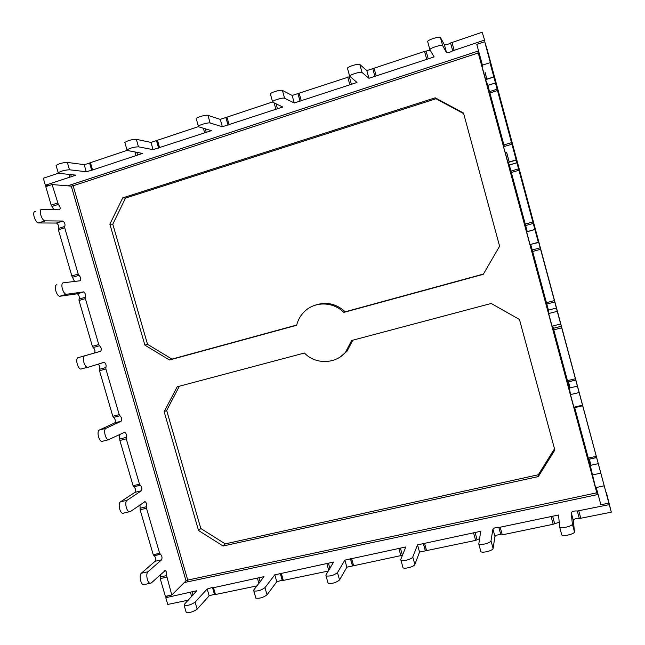 <?xml version="1.0" encoding="UTF-8"?>
<svg xmlns="http://www.w3.org/2000/svg" width="645" height="645" viewBox="0 0 645 645"><rect width="100%" height="100%" fill="white"/><g stroke="black" fill="none" stroke-linecap="round" stroke-linejoin="round"><path stroke-width="0.97" d="M144.883 345.123L147.536 344.317L112.786 224.178L109.876 224.17L122.703 197.886L435.23 97.814L463.513 113.052L499.601 246.213L483.274 274.335L343.809 312.406C333.376 301.586 315.066 301.183 304.682 311.358C300.659 315.195 297.974 319.839 296.619 325.29L169.466 360.007L144.883 345.123L109.876 224.17M88.123 367.255L104.272 362.297C105.901 363.578 106.449 365.32 105.909 367.537L105.885 368.972L119.196 414.614L119.962 415.735C121.736 417.5 122.123 419.339 121.123 421.25L105.982 428.304C103.168 429.264 105.24 439.245 108.368 439.761L124.751 432.19C126.259 433.392 126.767 435.117 126.267 437.358L126.259 438.85L139.481 484.185L140.287 485.25C141.956 486.894 142.327 488.733 141.4 490.772L127.033 500.294C124.469 501.641 126.299 511.235 129.234 511.767L130.338 511.59L145.077 501.6C146.48 502.737 146.947 504.446 146.496 506.72L146.504 508.26L159.638 553.297L160.508 554.297C162.056 555.861 162.403 557.707 161.54 559.844L147.947 571.793C145.593 573.494 147.229 582.766 149.979 583.306L151.22 583.007L165.257 570.535C166.555 571.615 166.999 573.308 166.579 575.606L171.796 595.013L186.026 580.806L71.289 186.139L52.1 184.559L58.332 204.392C60.291 206.755 60.67 208.569 59.469 209.819L41.925 209.27C38.257 208.851 41.369 220.445 45.029 220.856L62.863 221.033C64.75 222.501 65.387 224.307 64.766 226.459L64.71 227.782L78.198 274.052L79.013 275.318C80.915 277.479 81.294 279.301 80.165 280.769L63.428 282.792C60.066 282.873 62.775 293.846 66.274 294.305L83.64 291.911C85.398 293.281 85.987 295.055 85.406 297.24L85.366 298.611L98.766 344.567L99.556 345.76C101.394 347.728 101.781 349.558 100.717 351.251L84.777 355.806C81.705 356.338 84.068 366.779 87.381 367.271L80.81 369.093C77.465 368.618 75.102 358.193 78.214 357.644L94.355 353.033C95.436 351.34 95.049 349.509 93.203 347.55L92.404 346.365L79.013 300.497L79.061 299.119C79.657 296.934 79.069 295.16 77.295 293.806L59.719 296.265C56.188 295.821 53.479 284.864 56.881 284.776M484.798 40.643L482.162 32.25L484.798 40.643M68.934 174.392L69.749 177.19L45.368 185.244L43.32 178.23L58.381 173.223M56.196 165.854L56.067 165.418C58.945 163.612 62.702 162.613 67.346 162.427L84.189 164.636L89.623 163.169L91.679 170.272L142.577 153.429L127.444 150.511L126.992 149.954C130.129 148.011 133.958 146.971 138.481 146.834L153.059 149.648L211.391 130.661L198.668 126.823L198.386 126.259C199.136 124.872 208.416 122.3 210.133 123.01L222.348 126.751L282.808 107.022L272.682 102.208L272.553 101.66C273.391 100.136 283.268 97.331 284.598 98.242L294.257 102.982L356.991 82.471L349.638 76.102C350.574 74.433 361.16 71.345 362.047 72.482L368.94 78.295L434.093 56.945L429.828 49.52C430.876 47.706 442.293 44.271 442.655 45.674L446.55 52.64C448.34 52.793 450.395 52.181 452.709 50.818L484.29 40.167M91.687 170.095L89.647 162.951L127.049 150.374M124.969 142.924L124.832 142.44C127.96 140.457 131.79 139.425 136.321 139.328L150.986 142.416L198.354 126.654M196.362 119.132L196.209 118.599C196.943 117.164 206.239 114.592 207.964 115.342L220.259 119.373L272.464 102.007M270.497 94.412L270.36 93.848C271.182 92.267 281.067 89.462 282.413 90.421L292.161 95.452L349.711 76.658M347.445 68.644L347.437 68.12C348.356 66.403 358.942 63.307 359.846 64.5L366.828 70.619L424.547 51.415L429.941 50.262M427.538 41.836L427.611 41.377C428.643 39.49 440.067 36.056 440.446 37.515L444.429 44.803C446.227 44.981 448.275 44.368 450.581 42.973L482.162 32.25M71.289 186.139L73.143 185.784L72.119 184.381L478.566 50.931M167.619 595.883L165.789 597.705L167.748 604.438L188.276 600.173M609.275 504.616L606.437 492.683L611.315 512.178L609.275 504.616L577.307 511.025C574.606 510.743 572.583 511.275 571.228 512.598L572.357 523.982C572.913 525.997 561.626 528.852 559.667 527.191L558.546 515L498.843 527.489C496.448 527.175 494.481 527.691 492.925 529.037L490.998 540.832C490.99 542.84 480.573 545.606 478.784 544.074L480.727 531.278L417.525 544.864L412.768 557.03C412.268 559.03 402.585 561.706 400.956 560.295L400.714 559.529L405.802 546.96L344.865 560.118L337.48 572.623C333.941 575.364 330.119 576.461 326.015 575.912L325.878 575.026L333.602 562.069L274.794 574.824L264.974 587.643C261.289 590.32 257.565 591.425 253.808 590.949L253.808 589.957L263.982 576.646L213.503 587.692L212.463 587.434L207.174 589.014L195.113 602.107C191.283 604.744 187.639 605.849 184.18 605.429L184.333 604.341L196.814 590.715L165.789 597.705M559.086 522.248L553.2 524.264L502.27 534.858L500.883 534.858L498.859 527.497L500.867 534.842C498.464 534.503 496.497 535.019 494.949 536.382L493.094 548.46C493.103 550.516 482.694 553.273 480.888 551.693L480.573 551.024M597.625 492.683L596.802 492.796L597.278 494.634L598.1 494.457M597.278 494.634L184.268 582.564M611.315 512.178L579.339 518.524C576.63 518.217 574.606 518.741 573.26 520.096L574.469 531.77C575.042 533.842 563.754 536.688 561.779 534.971L561.44 534.439M479.42 538.744L475.639 540.397L419.532 552.072L414.856 564.512C414.372 566.552 404.697 569.229 403.052 567.769L402.803 566.979M402.528 555.256L346.865 567.189L339.552 579.952C336.029 582.733 332.215 583.83 328.095 583.241L327.878 582.483M328.353 571.035L283.332 580.403L282.188 580.194L276.778 581.766L267.038 594.827C263.362 597.552 259.645 598.657 255.872 598.141L255.67 597.447M257.033 585.87L215.478 594.513L214.543 594.432L212.584 587.659M212.463 587.434L214.438 594.247L209.149 595.827L197.16 609.162C193.347 611.839 189.703 612.943 186.236 612.492L186.058 611.863M597.407 494.61L596.923 492.772M187.647 581.846L187.735 580.073L186.026 580.806M72.151 184.389L477.743 51.213L478.243 52.963L479.033 52.664M519.451 319.46L554.837 450.025L538.317 476.558L223.114 546.001L198.531 530.496L164.153 411.712L177.19 386.79L304.432 353.025C315.413 364.619 335.473 364.32 345.591 352.162L351.654 340.495L491.2 303.464L519.451 319.46M160.331 574.671L160.202 578.589L165.394 596.359L171.796 595.013M179.374 386.21L166.668 410.462L164.153 411.712M198.531 530.496L200.805 528.481L166.668 410.462M200.805 528.481L225.234 543.872L223.114 546.001M538.317 476.558L538.349 474.744L225.234 543.872M538.349 474.744L554.506 448.791M340.552 356.685L346.962 351.275L352.863 340.173M463.674 113.649L436.012 98.741L435.23 97.814M122.703 197.886L125.541 198.071L436.012 98.741M125.541 198.071L112.786 224.178M147.536 344.317L171.965 359.104L169.466 360.007M296.684 325.048L171.965 359.104M483.436 274.044L345.204 311.793C336.287 303.65 326.265 301.449 315.139 305.206M504.438 149.543L507.881 162.371L509.332 165.055L525.651 225.565L527.255 231.595L526.634 231.869L530.029 244.584L538.381 242.488L538.583 241.883L608.864 503.1L487.241 49.73L484.718 41.748L492.369 70.2L490.321 63.895L538.381 242.488M596.23 487.523L600.882 504.777L608.864 503.1M574.55 407.068L590.272 465.408L595.577 487.66M552.757 326.015L569.422 388.056L570.494 394.595L573.921 407.301M530.73 244.391L548.419 310.124L548.653 313.551L552.104 326.362M482.073 66.564L485.564 79.553L487.862 85.406L504.334 146.488L512.259 144.085M484.718 41.748L476.792 44.368L482.863 66.798M140.013 504.866L140.11 509.76L153.236 554.716L154.115 555.716C155.679 557.272 156.017 559.118 155.147 561.247L141.336 573.228C138.957 574.937 140.578 584.201 143.351 584.733L144.561 584.475M119.349 434.698L119.881 440.479L133.096 485.733L133.91 486.79C135.595 488.426 135.958 490.265 135.015 492.312L120.446 501.866C117.841 503.221 119.656 512.799 122.623 513.323L123.743 513.138M98.105 364.127C99.636 365.578 100.112 367.303 99.548 369.287L99.515 370.722L112.819 416.283L113.593 417.396C115.382 419.161 115.769 420.991 114.754 422.902L99.403 430.005C96.556 430.973 98.62 440.938 101.773 441.446L102.724 441.357M35.394 211.391C31.686 210.98 34.79 222.557 38.498 222.952L56.534 223.057C58.437 224.508 59.066 226.314 58.437 228.467L58.373 229.789L71.853 275.971L74.538 281.454M52.1 184.559L45.779 186.647L51.165 205.102L53.817 209.641M345.204 311.793L343.809 312.406M69.749 177.19L75.941 175.142L58.848 173.32L58.211 172.779C61.098 171.014 64.855 170.014 69.483 169.78L86.245 171.731L91.679 170.272M45.368 185.244L49.117 185.542M72.119 184.381L67.685 185.841M478.364 52.922L477.881 51.148M374.93 76.529L372.834 68.83M580.863 518.515L578.823 511.001M187.735 580.073L596.802 492.796L478.243 52.963L73.143 185.784L187.735 580.073M485.137 72.538L486.943 79.246M506.623 152.268L509.284 162.153M568.479 381.792L570.124 387.887M589.312 459.127L590.965 465.255M205.215 128.686L206.231 132.273M533.181 221.856L525.24 224.105M533.584 223.331L525.651 225.565M519.273 170.167L511.332 172.513M518.903 168.748L510.969 171.102M517.242 162.613L509.3 164.983M419.532 552.072L417.525 544.864M414.856 564.512L412.768 557.03M423.346 543.388L425.353 550.596L423.313 543.364M426.587 550.604L424.571 543.38M475.639 540.397L473.624 533.084M477.115 539.792L475.099 532.488M493.094 548.46L490.998 540.832M494.949 536.382L492.925 529.037M502.27 534.858L500.246 527.497M553.2 524.264L551.169 516.806M554.66 523.659L552.628 516.21M574.469 531.77L572.357 523.982M573.26 520.096L571.228 512.598M579.339 518.524L577.307 511.025M192.968 595.198L192.017 591.925M191.654 596.593L190.477 592.521M516.202 160.089L507.946 162.548M134.966 151.857L135.958 155.3M136.796 152.18L137.595 154.953M577.396 386.145L569.422 388.056M567.793 381.937L575.751 380.018L567.802 381.953M578.791 392.62L570.494 394.595M575.404 378.744L567.439 380.679M166.612 577.211L160.202 578.589M136.321 139.328L138.481 146.834M150.986 142.416L153.059 149.648M156.566 140.763L158.638 148.003M161.54 559.844L155.147 561.247M147.947 571.793L141.336 573.228M160.355 554.273L153.962 555.692M98.766 344.567L92.404 346.365M99.556 345.76L93.203 347.55M100.717 351.251L94.355 353.033M85.366 298.611L79.013 300.497M105.982 428.304L99.403 430.005M121.123 421.25L114.754 422.902M440.446 37.515L442.655 45.674M444.429 44.803L446.55 52.64M540.179 247.809L532.23 249.994M540.566 249.292L532.617 251.486M554.369 300.602L546.42 302.682M146.496 506.72L140.11 508.22M127.033 500.294L120.446 501.866M146.504 508.26L140.11 509.76M159.638 553.297L153.236 554.716M90.429 162.556L92.493 169.667M424.547 51.415L426.668 59.211M374.076 68.209L376.188 75.9M353.654 565.77L351.654 558.691M400.932 555.942L398.924 548.766M352.509 565.721L350.509 558.651M402.432 555.337L400.424 548.169M283.332 580.403L281.341 573.445M328.765 570.365L326.926 563.883M282.292 580.331L280.309 573.389M329.926 568.495L328.442 563.279M85.406 297.24L79.061 299.119M83.407 291.903L77.061 293.798M66.798 294.33L60.251 296.281M84.777 355.806L78.214 357.644M209.149 595.827L207.174 589.014M197.16 609.162L195.113 602.107M207.964 115.342L210.133 123.01M220.259 119.373L222.348 126.751M535.205 229.37L527.255 231.595M493.852 77.029L485.604 79.674M495.771 82.826L487.838 85.35M497.464 89.091L489.547 91.606M119.196 414.614L112.819 416.283M105.885 368.972L99.515 370.722M119.962 415.735L113.593 417.396M105.909 367.537L99.548 369.287M274.101 102.853L275.842 109.07M226.984 117.132L229.064 124.525M276.06 103.74L277.455 108.739M225.976 117.68L228.064 125.057M450.581 42.973L452.709 50.818M451.96 42.296L454.088 50.149M70.74 174.585L71.393 176.835M45.319 220.88L38.789 222.977M62.734 221.025L56.405 223.041M78.198 274.052L71.853 275.971M64.71 227.782L58.373 229.789M203.344 128.153L204.61 132.612M157.461 140.263L159.533 147.512M141.4 490.772L135.015 492.312M140.231 485.234L133.846 486.773M276.778 581.766L274.794 574.824M267.038 594.827L264.974 587.643M215.478 594.513L213.503 587.692M126.267 437.358L119.897 438.987M126.259 438.85L119.881 440.479M534.899 229.547L526.634 231.869M497.819 90.437L489.886 92.945M347.703 76.981L349.808 84.616M299.135 93.13L301.231 100.676M349.292 76.666L351.404 84.302M298.014 93.718L300.11 101.249M596.278 456.313L588.296 458.087M582.677 405.769L574.703 407.648M511.832 142.521L503.898 144.931M426.119 51.108L428.24 58.905M490.321 62.581L482.396 65.153M359.846 64.5L362.047 72.482M366.828 70.619L368.94 78.295M79.013 275.318L72.675 277.237M64.766 226.459L58.437 228.467M260.177 581.895L259.024 577.856M258.927 583.475L257.492 578.452M58.332 204.392L52.011 206.44M166.579 575.606L160.186 576.993M598.254 463.65L590.272 465.408M596.609 457.507L588.635 459.272M600.471 473.204L592.175 475.018M84.189 164.636L86.245 171.731M67.346 162.427L69.483 169.78M346.865 567.189L344.865 560.118M282.413 90.421L284.598 98.242M292.161 95.452L294.257 102.982M554.756 301.973L546.807 304.053M556.377 308.052L548.419 310.124M556.933 311.406L548.653 313.551M561.287 326.273L553.337 328.305M561.698 327.829L553.741 329.861M339.552 579.952L337.48 572.623M57.494 203.046L51.165 205.102M139.481 484.185L133.096 485.733M485.096 72.546L486.902 79.262M506.583 152.285L509.244 162.161M568.438 381.8L570.083 387.903M589.28 459.135L590.933 465.263M517.266 162.693L509.332 165.055M403.052 567.769L400.956 560.295M425.257 550.516L423.249 543.308M480.839 531.69L480.727 531.278M480.888 551.693L478.784 544.074M500.867 534.842L498.843 527.489M558.723 515.637L558.546 515M561.779 534.971L559.667 527.191M516.145 159.904L507.881 162.371M575.767 380.066L567.81 381.985M156.533 140.892L158.606 148.124M124.832 142.44L126.992 149.954M160.508 554.297L154.115 555.716M149.979 583.306L143.351 584.733M108.368 439.761L101.773 441.446M427.611 41.377L429.828 49.52M145.077 501.6L144.504 501.737M129.234 511.767L122.623 513.323M89.647 162.951L91.703 170.054M352.557 565.77L350.558 558.699M282.349 580.403L280.365 573.453M83.64 291.911L77.295 293.806M186.236 612.492L184.18 605.429M196.209 118.599L198.386 126.259M493.812 76.908L485.564 79.553M495.787 82.882L487.862 85.406M226 117.624L228.08 125.009M45.029 220.856L38.498 222.952M140.287 485.25L133.91 486.79M255.872 598.141L253.808 590.949M282.188 580.194L280.204 573.252M214.6 594.521L212.624 587.7M124.751 432.19L124.034 432.376M538.309 242.286L530.029 244.584M298.03 93.686L300.127 101.217M433.972 56.51L434.093 56.945M160.283 554.257L153.889 555.676M87.381 367.271L80.81 369.093M347.437 68.12L349.638 76.102M225.935 117.777L228.024 125.154M156.582 140.699L158.654 147.939M104.272 362.297L101.579 363.038M66.274 294.305L59.719 296.265M62.863 221.033L56.534 223.057M165.257 570.535L164.725 570.656M582.169 405.278L573.856 407.229M596.625 457.563L588.659 459.337M596.601 457.474L588.627 459.248M346.962 351.275L345.591 352.162M352.412 565.625L350.412 558.554M270.36 93.848L272.553 101.66M297.982 93.783L300.078 101.305M560.32 324.08L552.023 326.201M603.857 485.887L595.529 487.668M328.095 583.241L326.015 575.912M140.199 485.225L133.813 486.765M56.067 165.418L58.211 172.779"/></g></svg>
